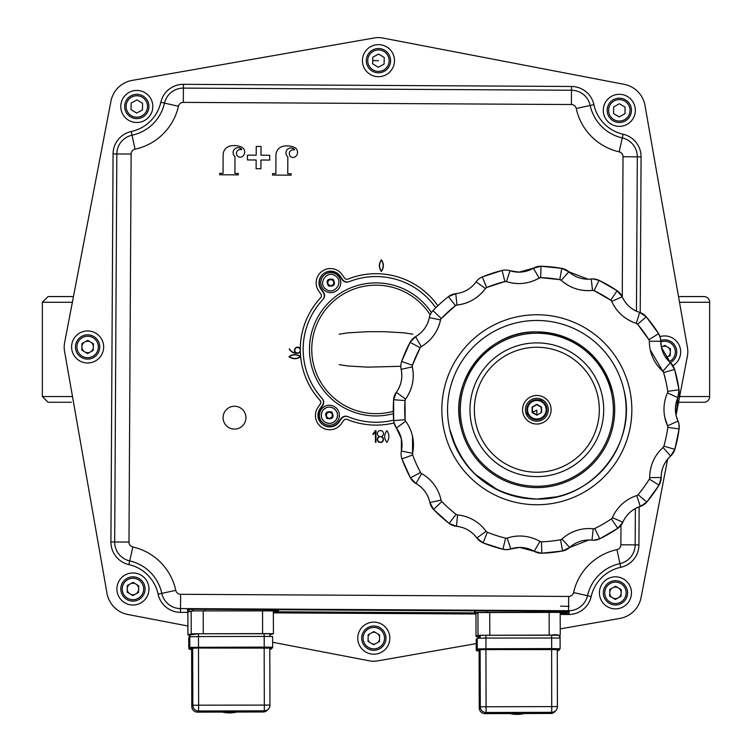 <?xml version="1.0" encoding="UTF-8"?>
<svg xmlns="http://www.w3.org/2000/svg" width="752" height="752" viewBox="0 0 752 752"><rect width="100%" height="100%" fill="white"/><g stroke="black" fill="none" stroke-linecap="round" stroke-linejoin="round"><path stroke-width="1.13" d="M72.502 396.558L42.347 396.558L42.347 302.276L48.062 296.561L73.461 296.561M71.384 402.273L48.062 402.273L42.347 396.558L48.062 402.273M71.384 296.561L48.062 296.561L42.347 302.276L72.361 302.276M679.639 396.558L709.653 396.558A5.715 5.715 0 0 1 703.938 402.273L678.539 402.273M703.938 402.273A5.715 5.715 0 0 0 709.653 396.558L709.653 302.276A5.715 5.715 0 0 0 703.938 296.561L678.501 296.561L703.938 296.561A5.715 5.715 0 0 1 709.653 302.276L679.498 302.276M134.373 594.71A5.903 5.903 -90.6 0 1 131.233 594.635M128.695 593.102A5.903 5.903 -90.6 0 1 127.191 590.348M127.257 587.359A5.903 5.903 -90.6 0 1 128.893 584.68M131.497 583.261A5.903 5.903 -90.6 0 1 134.636 583.326M137.174 584.868A5.903 5.903 -90.6 0 1 138.678 587.622M138.612 590.602A5.903 5.903 -90.6 0 1 136.977 593.29M189.513 635.938L188.733 637.893L189.777 636.747L198.481 636.577L198.509 647.284L189.805 647.463L188.771 648.609L190.059 648.685M188.733 637.818L188.771 648.609L188.733 637.818M272.619 636.521L272.647 647.237L272.619 636.53L264.187 636.399L264.131 633.598L198.425 633.767L198.481 636.577L264.187 636.399L264.215 647.115L198.509 647.284L198.5 648.008L264.206 647.839L271.942 647.961L270.899 649.108L269.799 649.173L271.425 648.873A0.714 0.714 -137.9 0 1 270.899 649.108M269.752 633.673L269.761 636.418L269.752 633.673L268.144 633.616L194.364 633.804L198.425 633.767L190.51 634.82A2.858 2.858 -137.9 0 1 192.625 633.88M191.628 649.408L189.485 649.324L190.519 648.168L198.5 648.008L198.462 647.284M269.799 648.121L198.472 648.045L192.521 648.168L191.628 649.333M89.065 352.688A5.903 5.903 -90.6 0 1 85.916 352.622M83.387 351.081A5.903 5.903 -90.6 0 1 81.874 348.326M81.949 345.347A5.903 5.903 -90.6 0 1 83.585 342.658M86.179 341.239A5.903 5.903 -90.6 0 1 89.328 341.314M91.857 342.846A5.903 5.903 -90.6 0 1 93.37 345.6M93.304 348.59A5.903 5.903 -90.6 0 1 91.669 351.269M687.394 356.119A23.312 23.312 90.5 0 0 687.469 347.697L645.019 105.562L687.469 347.697A23.312 23.312 90.2 0 1 687.394 356.119L676.048 415.273L687.394 356.119M641.08 597.539L667.626 459.19L641.08 597.539A26.226 26.226 90.2 0 1 619.855 618.435A26.226 26.226 90.5 0 0 641.08 597.539M377.72 660.876L476.223 643.609L377.72 660.876A23.312 23.312 90.2 0 1 369.298 660.811A23.312 23.312 90.5 0 0 377.72 660.876M560.231 628.888L619.855 618.435L560.231 628.888M106.991 593.309A26.226 26.226 90.5 0 0 127.878 614.497L187.906 626.012L127.878 614.497A26.226 26.226 90.2 0 1 106.981 593.262L64.531 351.128A23.312 23.312 90.2 0 1 64.606 342.715L110.92 101.285A26.226 26.226 90.2 0 1 132.145 80.398L374.28 37.948A23.312 23.312 90.2 0 1 382.702 38.014L624.122 84.327A26.226 26.226 90.2 0 1 645.019 105.562M272.638 642.264L369.298 660.811L272.638 642.264M569.085 611.837A31.142 31.142 -89.5 0 1 564.32 612.166L561.077 612.137M75.482 346.681A12.145 12.145 89.4 0 0 87.345 359.108A12.145 12.145 89.4 0 0 92.393 335.796A12.145 12.145 89.4 0 0 75.482 346.681A12.145 12.145 89.4 0 0 96.209 355.546A12.145 12.145 89.4 0 0 87.899 334.828A12.145 12.145 89.4 0 0 75.482 346.681M87.476 353.562L81.836 350.131L81.987 343.532L87.777 340.365L93.408 343.796L93.257 350.394L87.476 353.562M81.902 347.386A5.743 5.743 89.4 0 0 84.205 351.579M85.108 352.124A5.743 5.743 89.4 0 0 89.902 352.237M90.832 351.729A5.743 5.743 89.4 0 0 93.323 347.65M93.351 346.55A5.743 5.743 89.4 0 0 91.039 342.357M90.146 341.803A5.743 5.743 89.4 0 0 85.343 341.699M84.421 342.198A5.743 5.743 89.4 0 0 81.921 346.287M536.815 399.754A10.002 10.002 167.6 0 0 527.077 411.899A10.002 10.002 167.6 0 0 536.872 419.748A10.002 10.002 167.6 0 0 546.61 407.603A10.002 10.002 167.6 0 0 536.815 399.754M532.134 412.481L536.853 414.86L532.416 412.322L536.843 410.15L536.853 415.198L541.562 412.453L541.543 407.011L536.825 404.303L532.115 407.039L532.134 412.481L536.853 415.198M532.416 412.322L532.407 407.208L532.416 412.322M532.407 407.208L536.825 404.632L532.407 407.208M536.825 404.632L541.261 407.18L536.825 404.632M541.261 407.18L541.28 412.293L541.261 407.18M231.052 711.307L220.891 711.514L231.052 711.307M192.662 648.139L192.832 705.301L191.788 706.448A5.715 5.715 42.1 0 0 197.522 712.144L198.556 710.997L264.262 710.819A5.715 5.715 42.1 0 0 268.492 708.939A5.715 5.715 42.1 0 0 268.492 708.929A5.715 5.715 42.1 0 0 269.959 705.094L198.631 705.179L198.472 648.045M222.423 712.078A30.926 30.917 42.1 0 0 236.795 712.041M197.522 712.144L263.228 711.975L197.522 712.144A5.715 5.715 0 0 1 191.788 706.448L191.628 649.155L191.788 706.448M475.96 613.726L474.644 613.641L475.377 612.532L478.817 612.382L561.086 612.307L561.077 611.31M475.095 610.831L475.377 612.532M474.644 613.641L474.644 610.831L474.644 613.641M561.086 612.307L560.193 613.435M549.787 611.244L549.787 612.137M336.022 419.954C332.769 423.705 328.981 424.354 324.667 421.891C320.916 418.638 320.267 414.85 322.73 410.536C325.983 406.785 329.761 406.136 334.085 408.599C337.836 411.852 338.485 415.64 336.022 419.954A8.14 8.14 -87.8 0 1 324.667 421.891A8.14 8.14 -87.8 0 1 322.73 410.536A8.14 8.14 -87.8 0 1 334.076 408.599A8.14 8.14 -87.8 0 1 336.022 419.954M327.994 417.764L329.066 418.526L330.269 417.98A2.876 2.876 92.2 0 0 330.871 417.698L332.064 417.153L332.187 415.837A2.876 2.876 92.2 0 0 332.252 415.179L332.375 413.863L331.294 413.102A2.876 2.876 92.2 0 0 330.758 412.726L329.677 411.955L328.483 412.51A2.876 2.876 92.2 0 0 327.881 412.782L326.678 413.337L326.556 414.653A2.876 2.876 92.2 0 0 326.5 415.311L326.377 416.627L327.449 417.388A2.876 2.876 92.2 0 0 327.994 417.764M132.653 601.121A12.145 12.145 89.4 0 0 145.08 589.267A12.145 12.145 89.4 0 0 133.217 576.84A12.145 12.145 89.4 0 0 120.799 588.703A12.145 12.145 89.4 0 0 132.653 601.121M138.575 592.416L132.784 595.584L127.144 592.153L127.295 585.554L133.085 582.386L138.725 585.817L138.575 592.416M127.21 589.399A5.743 5.743 89.4 0 0 129.513 593.591M130.416 594.146A5.743 5.743 89.4 0 0 135.219 594.249M136.14 593.751A5.743 5.743 89.4 0 0 138.641 589.662M138.659 588.562A5.743 5.743 89.4 0 0 136.356 584.37M135.454 583.825A5.743 5.743 89.4 0 0 130.651 583.712M129.729 584.219A5.743 5.743 89.4 0 0 127.238 588.299M124.663 106.201A12.145 12.145 89.4 0 0 145.39 115.056A12.145 12.145 89.4 0 0 141.573 95.307A12.145 12.145 89.4 0 0 124.663 106.201A12.145 12.145 89.4 0 0 145.39 115.056M136.949 99.875L142.589 103.306L142.438 109.905L136.648 113.073L131.008 109.642L131.158 103.043L136.949 99.875L131.158 103.043L131.083 106.342M588.111 279.208A28.567 28.567 167.6 0 0 591.241 279.03L591.241 279.03A28.567 28.567 -12.4 0 1 585.197 279.067L585.197 279.067A28.567 28.567 167.6 0 0 591.241 279.03A14.288 14.288 -12.4 0 1 599.034 280.346A14.288 14.288 167.6 0 0 595.227 279.142L595.227 279.142A14.288 14.288 167.6 0 0 591.241 279.03L592.52 290.385A2.858 2.858 -12.4 0 1 594.08 290.648A132.145 132.145 -12.4 0 1 602.578 295.122L602.578 295.122A132.145 132.145 -12.4 0 1 610.727 300.198A2.858 2.858 -12.4 0 1 611.743 301.411A39.997 39.997 167.6 0 0 628.503 319.967L628.503 319.967A39.997 39.997 167.6 0 0 636.258 323.351A2.858 2.858 -12.4 0 1 636.982 323.698L636.982 323.698A2.858 2.858 -12.4 0 1 637.574 324.225A132.145 132.145 -12.4 0 1 643.515 331.773L643.515 331.773A132.145 132.145 -12.4 0 1 648.901 339.725A2.858 2.858 -12.4 0 1 649.333 341.239A39.997 39.997 167.6 0 0 657.098 365.011L657.098 365.011A39.997 39.997 167.6 0 0 662.803 371.262A2.858 2.858 -12.4 0 1 663.649 372.597A132.145 132.145 -12.4 0 1 665.905 381.414A132.145 132.145 -12.4 0 1 666.018 381.903L666.018 381.903A132.145 132.145 -12.4 0 1 667.691 391.35L667.691 391.35A2.858 2.858 -12.4 0 1 667.475 392.92A39.997 39.997 167.6 0 0 664.9 417.792L664.9 417.792A39.997 39.997 167.6 0 0 664.909 417.839A39.997 39.997 167.6 0 0 667.569 425.82A2.858 2.858 -12.4 0 1 667.804 427.39L667.804 427.39A132.145 132.145 -12.4 0 1 666.178 436.846L666.178 436.846A132.145 132.145 -12.4 0 1 663.866 446.171L663.866 446.171A2.858 2.858 -12.4 0 1 663.537 446.895L663.537 446.895A2.858 2.858 -12.4 0 1 663.029 447.506A39.997 39.997 167.6 0 0 650.555 469.182L650.555 469.182A39.997 39.997 167.6 0 0 649.728 477.605L649.728 477.605A2.858 2.858 -12.4 0 1 649.625 478.394L649.625 478.394A2.858 2.858 -12.4 0 1 649.305 479.127L649.305 479.127A132.145 132.145 -12.4 0 1 643.975 487.108L643.975 487.108A132.145 132.145 -12.4 0 1 638.072 494.684L638.072 494.684A2.858 2.858 -12.4 0 1 636.756 495.568A39.997 39.997 167.6 0 0 616.555 510.298L616.555 510.298A39.997 39.997 167.6 0 0 612.372 517.658L612.372 517.658A2.858 2.858 -12.4 0 1 611.367 518.871L611.367 518.871A132.145 132.145 -12.4 0 1 603.245 523.994L603.245 523.994A132.145 132.145 -12.4 0 1 594.776 528.515L594.776 528.515A2.858 2.858 -12.4 0 1 594.014 528.759L594.014 528.759A2.858 2.858 -12.4 0 1 593.215 528.788A39.997 39.997 167.6 0 0 568.766 534.023L568.766 534.023A39.997 39.997 167.6 0 0 561.951 539.043A2.858 2.858 -12.4 0 1 560.541 539.748L560.541 539.748A132.145 132.145 -12.4 0 1 551.037 541.13L551.037 541.13A132.145 132.145 -12.4 0 1 541.459 541.807A2.858 2.858 -12.4 0 1 539.927 541.431A39.997 39.997 167.6 0 0 515.458 536.27L515.458 536.27A39.997 39.997 167.6 0 0 507.196 538.084A2.858 2.858 -12.4 0 1 505.617 538.15L505.617 538.15A132.145 132.145 -12.4 0 1 496.376 535.546L496.376 535.546A132.145 132.145 -12.4 0 1 487.343 532.275L487.343 532.275A2.858 2.858 -12.4 0 1 486.102 531.297A39.997 39.997 167.6 0 0 465.845 516.633L465.845 516.633A39.997 39.997 167.6 0 0 457.554 514.932L457.554 514.932A2.858 2.858 -12.4 0 1 456.088 514.349L456.088 514.349A132.145 132.145 -12.4 0 1 448.709 508.211L448.709 508.211A132.145 132.145 -12.4 0 1 441.791 501.546L441.791 501.546A2.858 2.858 -12.4 0 1 441.057 500.174A39.997 39.997 167.6 0 0 428.508 478.516L428.508 478.516A39.997 39.997 167.6 0 0 421.637 473.591L421.637 473.591A2.858 2.858 -12.4 0 1 420.528 472.463L420.528 472.463A132.145 132.145 -12.4 0 1 416.279 463.843L416.279 463.843A132.145 132.145 -12.4 0 1 412.669 454.951L412.669 454.951A2.858 2.858 -12.4 0 1 412.51 454.17L412.51 454.17A2.858 2.858 -12.4 0 1 412.566 453.371A39.997 39.997 167.6 0 0 409.906 428.508L409.906 428.508A39.997 39.997 167.6 0 0 405.629 421.214L405.629 421.214A2.858 2.858 -12.4 0 1 405.074 419.729A132.145 132.145 -12.4 0 1 404.698 410.131L404.698 410.131A132.145 132.145 -12.4 0 1 405.018 400.534A2.858 2.858 -12.4 0 1 405.563 399.058A39.997 39.997 167.6 0 0 413.252 375.257L413.252 375.257A39.997 39.997 167.6 0 0 412.322 366.901A39.997 39.997 167.6 0 0 412.312 366.854L412.312 366.854A2.858 2.858 -12.4 0 1 412.312 366.844A2.858 2.858 -12.4 0 1 412.406 365.275A132.145 132.145 -12.4 0 1 415.969 356.354L415.969 356.354A132.145 132.145 -12.4 0 1 420.161 347.715A2.858 2.858 -12.4 0 1 420.631 347.076L420.631 347.076A2.858 2.858 -12.4 0 1 421.261 346.587A39.997 39.997 167.6 0 0 437.965 327.975L437.965 327.975A39.997 39.997 167.6 0 0 440.531 319.91A2.858 2.858 -12.4 0 1 440.794 319.158L440.794 319.158A2.858 2.858 -12.4 0 1 441.255 318.51A132.145 132.145 -12.4 0 1 448.136 311.807L448.136 311.807A132.145 132.145 -12.4 0 1 455.486 305.622A2.858 2.858 -12.4 0 1 456.953 305.039A39.997 39.997 167.6 0 0 485.397 288.505A2.858 2.858 -12.4 0 1 486.638 287.518A132.145 132.145 -12.4 0 1 495.643 284.2L495.643 284.2A132.145 132.145 -12.4 0 1 504.865 281.539A2.858 2.858 -12.4 0 1 505.664 281.455L505.664 281.455A2.858 2.858 -12.4 0 1 506.444 281.596A39.997 39.997 167.6 0 0 539.156 278.061A2.858 2.858 -12.4 0 1 540.688 277.667A132.145 132.145 -12.4 0 1 550.276 278.296L550.276 278.296A132.145 132.145 -12.4 0 1 559.779 279.612A2.858 2.858 -12.4 0 1 561.199 280.308A39.997 39.997 167.6 0 0 592.52 290.385L594.08 290.648L599.034 280.346A143.566 143.566 -12.4 0 1 617.119 290.723A143.566 143.566 167.6 0 0 608.265 285.205L608.265 285.205A143.566 143.566 167.6 0 0 599.034 280.346A14.288 14.288 -12.4 0 0 595.227 279.142A14.288 14.288 167.6 0 0 591.241 279.03L588.111 279.208L568.869 271.829A14.288 14.288 167.6 0 0 565.56 269.592A14.288 14.288 -12.4 0 1 568.869 271.829L568.869 271.829A28.567 28.567 167.6 0 0 585.197 279.067A28.567 28.567 -12.4 0 1 568.869 271.829L561.763 268.361A143.566 143.566 167.6 0 0 551.432 266.922A143.566 143.566 -12.4 0 1 561.763 268.361L561.763 268.361A14.288 14.288 -12.4 0 1 565.56 269.592L565.56 269.592A14.288 14.288 167.6 0 0 561.763 268.361L541.026 266.246A14.288 14.288 167.6 0 0 537.06 266.687A14.288 14.288 -12.4 0 1 541.026 266.246L541.026 266.246A143.566 143.566 -12.4 0 1 551.432 266.922L551.432 266.922A143.566 143.566 167.6 0 0 541.026 266.246L540.688 277.667L539.156 278.061L533.365 268.21A28.567 28.567 -12.4 0 1 527.866 270.701L527.866 270.701A28.567 28.567 167.6 0 0 533.365 268.21A14.288 14.288 -12.4 0 1 537.06 266.687L537.06 266.687A14.288 14.288 167.6 0 0 533.365 268.21A14.288 14.288 -12.4 0 1 537.06 266.687M643.308 314.186A14.288 14.288 167.6 0 0 639.708 312.456L639.708 312.456A28.567 28.567 -12.4 0 1 634.171 310.04L634.171 310.04A28.567 28.567 167.6 0 0 639.708 312.456A14.288 14.288 -12.4 0 1 646.288 316.836A14.288 14.288 167.6 0 0 643.308 314.186L643.308 314.186A14.288 14.288 167.6 0 0 639.708 312.456C631.624 309.739 625.786 304.513 622.195 296.786A14.288 14.288 167.6 0 0 620.08 293.393A14.288 14.288 -12.4 0 1 622.195 296.786L622.195 296.786A28.567 28.567 167.6 0 0 634.171 310.04A28.567 28.567 -12.4 0 1 622.195 296.786A28.567 28.567 167.6 0 0 634.171 310.04M665.99 381.772A132.145 132.145 -12.4 0 1 667.691 391.35A2.858 2.858 -12.4 0 1 667.475 392.92L677.9 397.592L676.076 415.395A28.567 28.567 167.6 0 0 677.975 421.092L667.569 425.82L667.757 426.393A2.858 2.858 -12.4 0 1 667.804 427.39A132.145 132.145 -12.4 0 1 663.866 446.171A2.858 2.858 -12.4 0 1 663.029 447.506L663.029 447.506A39.997 39.997 167.6 0 0 649.728 477.605A2.858 2.858 -12.4 0 1 649.305 479.127A132.145 132.145 -12.4 0 1 638.072 494.684A2.858 2.858 -12.4 0 1 636.756 495.568L636.756 495.568A39.997 39.997 167.6 0 0 612.372 517.658A2.858 2.858 -12.4 0 1 611.367 518.871A132.145 132.145 -12.4 0 1 594.776 528.515A2.858 2.858 -12.4 0 1 593.215 528.788L593.215 528.788A39.997 39.997 167.6 0 0 561.951 539.043L561.951 539.043A2.858 2.858 -12.4 0 1 560.541 539.748A132.145 132.145 -12.4 0 1 541.459 541.807L541.459 541.807A2.858 2.858 -12.4 0 1 539.927 541.431L539.927 541.431A39.997 39.997 167.6 0 0 507.196 538.084L507.196 538.084A2.858 2.858 -12.4 0 1 505.617 538.15A132.145 132.145 -12.4 0 1 487.343 532.275A2.858 2.858 -12.4 0 1 486.102 531.297L486.102 531.297A39.997 39.997 167.6 0 0 457.554 514.932A2.858 2.858 -12.4 0 1 456.088 514.349A132.145 132.145 -12.4 0 1 441.791 501.546A2.858 2.858 -12.4 0 1 441.057 500.174A2.858 2.858 -12.4 0 1 441.048 500.155L440.973 499.807A39.997 39.997 167.6 0 0 421.637 473.591A2.858 2.858 -12.4 0 1 420.528 472.463A132.145 132.145 -12.4 0 1 412.669 454.951L401.935 458.861L401.399 457.037A14.288 14.288 -12.4 0 1 401.389 450.974A14.288 14.288 167.6 0 0 401.107 454.96L401.107 454.96A14.288 14.288 167.6 0 0 401.935 458.861A143.566 143.566 167.6 0 0 405.854 468.524L405.854 468.524A143.566 143.566 167.6 0 0 410.47 477.877A14.288 14.288 167.6 0 0 412.839 481.092L412.839 481.092A14.288 14.288 167.6 0 0 415.997 483.527A28.567 28.567 -12.4 0 1 429.871 502.505L429.89 502.627A14.288 14.288 -12.4 0 1 429.871 502.505A14.288 14.288 167.6 0 0 429.89 502.627A14.288 14.288 167.6 0 0 431.225 506.256L431.225 506.256A14.288 14.288 167.6 0 0 433.575 509.489A143.566 143.566 167.6 0 0 441.086 516.718L441.086 516.718A143.566 143.566 167.6 0 0 449.104 523.392A14.288 14.288 167.6 0 0 456.455 526.306A28.567 28.567 -12.4 0 1 476.843 537.99A14.288 14.288 167.6 0 0 483.066 542.869A143.566 143.566 167.6 0 0 492.87 546.422L492.87 546.422A143.566 143.566 167.6 0 0 502.909 549.251A14.288 14.288 167.6 0 0 506.886 549.646L506.886 549.646A14.288 14.288 167.6 0 0 510.805 548.922A28.567 28.567 -12.4 0 1 534.193 551.31A14.288 14.288 167.6 0 0 541.854 553.228A143.566 143.566 167.6 0 0 552.259 552.485L552.259 552.485A143.566 143.566 167.6 0 0 562.59 550.99A14.288 14.288 167.6 0 0 569.668 547.475A28.567 28.567 -12.4 0 1 591.993 540.152A14.288 14.288 167.6 0 0 595.988 540.021L595.988 540.021A14.288 14.288 167.6 0 0 599.786 538.789A143.566 143.566 167.6 0 0 608.988 533.873L608.988 533.873A143.566 143.566 167.6 0 0 617.806 528.308A14.288 14.288 167.6 0 0 620.757 525.62L620.757 525.62A14.288 14.288 167.6 0 0 622.844 522.217A28.567 28.567 -12.4 0 1 640.272 506.444A14.288 14.288 167.6 0 0 646.823 502.026A143.566 143.566 167.6 0 0 653.234 493.801L653.234 493.801A143.566 143.566 167.6 0 0 659.034 485.125A14.288 14.288 167.6 0 0 660.632 481.468L660.632 481.468A14.288 14.288 167.6 0 0 661.158 477.511A28.567 28.567 -12.4 0 1 661.751 471.495L661.751 471.495A28.567 28.567 -12.4 0 1 670.652 456.013A14.288 14.288 167.6 0 0 673.228 452.958L673.228 452.958A14.288 14.288 167.6 0 0 674.854 449.32A143.566 143.566 167.6 0 0 679.122 428.913A14.288 14.288 167.6 0 0 679.103 424.918L679.103 424.918A14.288 14.288 167.6 0 0 677.975 421.092L677.975 421.092A28.567 28.567 -12.4 0 1 676.076 415.395A28.567 28.567 -12.4 0 1 676.067 415.358A28.567 28.567 -12.4 0 1 677.9 397.592A14.288 14.288 167.6 0 0 679.009 393.757L679.009 393.757A14.288 14.288 167.6 0 0 679.009 389.762A143.566 143.566 167.6 0 0 677.185 379.497L677.185 379.497A143.566 143.566 167.6 0 0 677.073 378.961A143.566 143.566 -12.4 0 1 677.129 379.215M506.068 270.034A14.288 14.288 -12.4 0 1 509.997 270.729A14.288 14.288 167.6 0 0 506.068 270.034L506.068 270.034A14.288 14.288 167.6 0 0 502.101 270.447A143.566 143.566 167.6 0 0 492.081 273.333A143.566 143.566 -12.4 0 1 502.101 270.447L502.101 270.447A14.288 14.288 -12.4 0 1 506.068 270.034M518.974 272.149L533.365 268.21A28.567 28.567 167.6 0 1 518.974 272.149L509.997 270.729A28.567 28.567 167.6 0 0 527.866 270.701A28.567 28.567 -12.4 0 1 509.997 270.729L506.444 281.596C517.855 285.093 528.759 283.918 539.156 278.061A39.997 39.997 167.6 0 1 531.457 281.549M492.081 273.333L492.081 273.333A143.566 143.566 167.6 0 0 482.295 276.943A14.288 14.288 167.6 0 0 478.845 278.964A14.288 14.288 -12.4 0 1 482.295 276.943L482.295 276.943A143.566 143.566 -12.4 0 1 492.081 273.333A143.566 143.566 -12.4 0 0 482.295 276.943L486.638 287.518L485.397 288.505C478.281 298.083 468.797 303.592 456.953 305.039L455.486 305.622L441.255 318.51L440.531 319.91C437.927 331.557 431.507 340.449 421.261 346.587L420.161 347.715L412.406 365.275L412.312 366.844A2.858 2.858 -12.4 0 1 412.312 366.844A39.997 39.997 167.6 0 1 412.322 366.901C414.662 378.585 412.416 389.301 405.563 399.058L405.018 400.534L405.14 420.124A2.858 2.858 -12.4 0 0 405.629 421.214A39.997 39.997 167.6 0 1 412.519 436.395L412.566 454.584A2.858 2.858 -12.4 0 0 412.669 454.951M478.845 278.964L478.845 278.964A14.288 14.288 167.6 0 0 476.101 281.859L476.101 281.859A28.567 28.567 -12.4 0 1 472.087 286.371L472.087 286.371A28.567 28.567 167.6 0 0 476.101 281.859A14.288 14.288 -12.4 0 1 478.845 278.964M451.905 294.624A14.288 14.288 -12.4 0 1 455.778 293.665A14.288 14.288 167.6 0 0 451.905 294.624L451.905 294.624A14.288 14.288 167.6 0 0 448.446 296.617A143.566 143.566 167.6 0 0 440.465 303.338A143.566 143.566 -12.4 0 1 448.446 296.617L448.446 296.617A14.288 14.288 -12.4 0 1 451.905 294.624A14.288 14.288 -12.4 0 0 448.446 296.617L455.486 305.622M448.446 296.617L455.778 293.665A28.567 28.567 167.6 0 0 472.087 286.371A28.567 28.567 -12.4 0 1 455.778 293.665L456.953 305.039M440.465 303.338L440.465 303.338A143.566 143.566 167.6 0 0 432.992 310.614A14.288 14.288 167.6 0 0 430.67 313.857A14.288 14.288 -12.4 0 1 432.992 310.614L432.992 310.614A143.566 143.566 -12.4 0 1 440.465 303.338M430.67 313.857L430.67 313.857A14.288 14.288 167.6 0 0 429.326 317.617L429.326 317.617A28.567 28.567 -12.4 0 1 427.503 323.379L427.503 323.379A28.567 28.567 167.6 0 0 429.326 317.617A14.288 14.288 -12.4 0 1 430.67 313.857M405.516 351.739A143.566 143.566 -12.4 0 1 410.075 342.357A143.566 143.566 167.6 0 0 405.516 351.739L405.516 351.739A143.566 143.566 167.6 0 0 401.653 361.43A14.288 14.288 167.6 0 0 400.844 365.331A14.288 14.288 -12.4 0 1 401.653 361.421L401.653 361.43A143.566 143.566 -12.4 0 1 405.516 351.739M412.406 365.275L401.653 361.43L410.075 342.357A14.288 14.288 -12.4 0 1 415.574 336.67A14.288 14.288 167.6 0 0 412.425 339.124L412.425 339.124A14.288 14.288 167.6 0 0 410.075 342.357L420.161 347.715M410.075 342.357L415.574 336.67A28.567 28.567 167.6 0 0 427.503 323.379A28.567 28.567 -12.4 0 1 415.574 336.67A28.567 28.567 167.6 0 0 427.503 323.379M401.145 369.298A14.288 14.288 -12.4 0 1 400.844 365.331L400.844 365.331A14.288 14.288 167.6 0 0 401.154 369.317A28.567 28.567 -12.4 0 1 401.822 375.323L401.822 375.323A28.567 28.567 167.6 0 0 401.164 369.345L412.312 366.854M405.074 419.729L393.681 420.594A143.566 143.566 -12.4 0 1 393.625 399.744A143.566 143.566 167.6 0 0 393.268 410.169L393.268 410.169A143.566 143.566 167.6 0 0 393.681 420.594L393.973 422.577A14.288 14.288 -12.4 0 1 393.681 420.594A14.288 14.288 167.6 0 0 393.973 422.577L393.973 422.577A14.288 14.288 167.6 0 0 394.537 424.485L394.537 424.485A14.288 14.288 167.6 0 0 396.436 428.001A28.567 28.567 -12.4 0 1 399.491 433.218L399.491 433.218A28.567 28.567 -12.4 0 1 401.389 450.974L401.389 450.974A28.567 28.567 167.6 0 0 401.361 438.848L401.389 450.974L412.566 453.371M393.681 420.594L393.625 399.744A14.288 14.288 -12.4 0 1 396.332 392.318A14.288 14.288 167.6 0 0 394.452 395.834L394.452 395.834A14.288 14.288 167.6 0 0 393.625 399.744L405.018 400.534M393.625 399.744L396.332 392.318A28.567 28.567 167.6 0 0 401.822 375.323A28.567 28.567 -12.4 0 1 396.332 392.318A28.567 28.567 167.6 0 0 401.822 375.323M672.974 365.745A14.288 14.288 -12.4 0 1 674.619 369.382A14.288 14.288 167.6 0 0 672.974 365.745L672.974 365.745A14.288 14.288 167.6 0 0 670.38 362.708L670.38 362.708A28.567 28.567 -12.4 0 1 666.31 358.243L666.31 358.243A28.567 28.567 167.6 0 0 670.38 362.708A14.288 14.288 -12.4 0 1 672.974 365.745A14.288 14.288 167.6 0 0 670.38 362.708A12.145 12.145 89.4 0 0 676.762 352.246A12.145 12.145 89.4 0 0 660.745 340.468M674.619 369.382L670.38 362.708L662.803 371.262L663.649 372.597L674.619 369.382A143.566 143.566 -12.4 0 1 677.073 378.961A143.566 143.566 167.6 0 0 674.619 369.382L679.009 389.762L667.691 391.35M660.209 337.31A14.288 14.288 -12.4 0 1 660.425 338.174A14.288 14.288 -12.4 0 1 660.435 338.174A14.288 14.288 167.6 0 0 660.209 337.31L660.209 337.31A14.288 14.288 167.6 0 0 658.592 333.662A143.566 143.566 167.6 0 0 652.745 325.024A143.566 143.566 -12.4 0 1 658.592 333.662L658.592 333.662A14.288 14.288 -12.4 0 1 660.209 337.31A14.288 14.288 167.6 0 0 658.592 333.662L660.425 338.174A14.288 14.288 167.6 0 1 660.764 341.267L660.435 338.174M652.745 325.024L652.745 325.024A143.566 143.566 167.6 0 0 646.288 316.836L646.288 316.836A143.566 143.566 -12.4 0 1 652.745 325.024M648.901 339.725L637.574 324.225L646.288 316.836L658.592 333.662L648.901 339.725L649.267 340.618A2.858 2.858 -12.4 0 1 649.333 341.239L649.333 341.239A39.997 39.997 167.6 0 0 650.264 349.906L662.803 371.262M667.475 392.92A39.997 39.997 167.6 0 0 664.9 417.792A39.997 39.997 167.6 0 0 664.909 417.839L667.569 425.82M620.08 293.393L620.08 293.393A14.288 14.288 167.6 0 0 617.119 290.723L617.119 290.723A14.288 14.288 -12.4 0 1 620.08 293.393M473.685 346.644A89.281 89.281 -12.4 0 1 624.047 390.598L624.047 390.598A89.281 89.281 167.6 0 0 536.58 320.465A89.281 89.281 167.6 0 0 449.63 428.894L449.63 428.894A89.281 89.281 -12.4 0 1 473.685 346.644M455.844 447.308A89.281 89.281 -12.4 0 1 452.243 438.303M449.63 428.894A89.281 89.281 167.6 0 0 537.097 499.037A89.281 89.281 167.6 0 0 624.047 390.598C637.649 443.783 591.946 500.757 537.097 499.037C491.535 496.132 462.377 472.754 449.63 428.894L456.483 448.671M537.069 487.606A77.86 77.86 -12.4 0 1 460.797 426.45A77.86 77.86 -12.4 0 1 536.618 331.895A77.86 77.86 -12.4 0 1 612.889 393.052A77.86 77.86 -12.4 0 1 537.069 487.606L537.069 487.606A77.86 77.86 -12.4 0 1 460.797 426.45C448.944 380.07 488.781 330.401 536.618 331.895C576.352 334.424 601.779 354.812 612.889 393.052A77.86 77.86 -12.4 0 1 537.069 487.606M587.566 350.686A77.86 77.86 -12.4 0 1 590.414 353.261M611.291 386.97A77.86 77.86 -12.4 0 1 612.889 393.052M536.796 395.467A14.288 14.288 -12.4 0 1 551.122 409.708A14.288 14.288 -12.4 0 1 536.881 424.034A14.288 14.288 -12.4 0 1 522.555 409.793A14.288 14.288 -12.4 0 1 536.796 395.467M525.676 412.199A11.43 11.43 167.6 0 0 536.872 421.176A11.43 11.43 -12.4 0 1 525.413 409.784A11.43 11.43 -12.4 0 1 536.806 398.325A11.43 11.43 -12.4 0 1 548.274 409.718A11.43 11.43 -12.4 0 1 536.872 421.176L536.872 421.176A11.43 11.43 167.6 0 0 548.001 407.302M666.31 358.243A28.567 28.567 -12.4 0 1 660.764 341.267L661.431 347.452A28.567 28.567 167.6 0 0 666.31 358.243M678.924 423.94L677.975 421.092A14.288 14.288 -12.4 0 1 678.924 423.94L679.122 428.913L667.804 427.39M441.048 500.155L441.057 500.174A2.858 2.858 -12.4 0 1 441.057 500.165L429.871 502.505A28.567 28.567 167.6 0 0 429.815 502.261C427.86 494.055 423.254 487.813 415.997 483.527L421.637 473.591M479.052 636.737L476.204 639.388L477.247 638.241L485.952 638.063L485.895 635.261L480.096 635.374L480.105 638.119M477.247 638.241L477.276 648.948L476.242 650.095L476.204 639.313L476.242 650.104L477.529 650.179M559.084 649.813L560.118 648.732L551.686 648.6L551.677 649.333L559.413 649.446L558.369 650.593L557.27 650.668L558.896 650.358A0.714 0.714 -137.9 0 1 558.369 650.593M557.27 649.606L485.942 649.54L479.992 649.653L479.099 650.828M555.615 635.102L551.601 635.083L551.686 648.6L485.98 648.779L485.952 638.063L560.09 638.016A2.858 2.858 42.1 0 0 557.223 635.167L485.895 635.261L485.905 638.063M485.971 649.502L485.98 648.779L477.276 648.948A0.714 0.714 42.1 0 0 477.99 649.662L551.677 649.333M476.956 650.809A0.714 0.714 -137.9 0 1 476.242 650.095L476.749 650.79L479.099 650.903L476.956 650.809L477.99 649.662M558.999 649.897L559.084 649.878A0.714 0.714 -137.9 0 1 558.896 650.358M475.96 613.613L476.025 636.474L478.009 635.421L481.618 635.271L560.249 635.224L560.184 612.372L477.943 612.57L475.96 613.613L476.035 636.465L478.61 636.653M661.431 347.452L670.38 362.708A12.145 12.145 89.4 0 0 673.209 360.556M661.422 347.208A5.743 5.743 89.4 0 0 661.384 347.236L664.777 345.375L670.408 348.796L670.258 355.405L665.962 357.755M665.84 357.576A5.743 5.743 89.4 0 0 666.902 357.238M667.823 356.73A5.743 5.743 89.4 0 0 670.323 352.65M670.352 351.551A5.743 5.743 89.4 0 0 668.039 347.358M667.146 346.813A5.743 5.743 89.4 0 0 662.343 346.7M606.864 601.44A12.145 12.145 89.4 0 0 627.582 593.121A12.145 12.145 89.4 0 0 610.925 581.578A12.145 12.145 89.4 0 0 606.864 601.44M621.077 596.28L615.296 599.447L609.656 596.016L609.806 589.418L615.597 586.25L621.237 589.671L621.077 596.28M609.722 593.262A5.743 5.743 89.4 0 0 612.025 597.455M612.927 598A5.743 5.743 89.4 0 0 617.721 598.113M618.652 597.605A5.743 5.743 89.4 0 0 621.143 593.525M621.171 592.426A5.743 5.743 89.4 0 0 618.868 588.233M617.965 587.688A5.743 5.743 89.4 0 0 613.162 587.575M612.241 588.083A5.743 5.743 89.4 0 0 609.74 592.162M267.599 610.727L278.503 610.915L278.503 609.75L278.531 610.897L273.343 612.1M189.128 611.705L189.1 609.327L192.944 609.468M192.944 609.289L192.954 610.953M621.124 594.465A5.903 5.903 -90.6 0 1 619.488 597.154A5.903 5.903 89.4 0 0 621.124 594.465M616.884 598.573A5.903 5.903 -90.6 0 1 613.745 598.498A5.903 5.903 89.4 0 0 616.884 598.573M611.207 596.956A5.903 5.903 -90.6 0 1 609.693 594.202A5.903 5.903 89.4 0 0 611.207 596.956M609.769 591.222A5.903 5.903 -90.6 0 1 611.404 588.543A5.903 5.903 89.4 0 0 609.769 591.222M613.999 587.124A5.903 5.903 -90.6 0 1 617.148 587.19A5.903 5.903 89.4 0 0 613.999 587.124M619.686 588.731A5.903 5.903 -90.6 0 1 621.19 591.486A5.903 5.903 89.4 0 0 619.686 588.731M234.539 429.11A11.43 11.43 -12.4 0 1 223.081 417.708A11.43 11.43 -12.4 0 1 234.474 406.249L234.474 406.249A11.43 11.43 -12.4 0 1 245.932 417.642A11.43 11.43 -12.4 0 1 234.539 429.11M329.291 280.148L328.098 280.693L327.975 282.009A2.876 2.876 92.2 0 0 327.91 282.667L327.787 283.983L328.868 284.745A2.876 2.876 92.2 0 0 329.404 285.13L330.485 285.892L331.679 285.337A2.876 2.876 92.2 0 0 332.281 285.064L333.484 284.51L333.606 283.194A2.876 2.876 92.2 0 0 333.662 282.545L333.785 281.229L332.713 280.468A2.876 2.876 92.2 0 0 332.168 280.082L331.096 279.321L329.893 279.866A2.876 2.876 92.2 0 0 329.291 280.148M333.785 281.229L332.713 280.468M333.484 284.51L333.606 283.194M333.145 279.283C335.853 284.529 334.283 286.747 328.436 285.929C325.719 280.675 327.289 278.466 333.145 279.283M335.495 275.956C344.322 281.662 334.396 295.686 326.077 289.247C317.25 283.542 327.186 269.526 335.495 275.956M378.171 72.803A12.145 12.145 89.4 0 0 390.589 60.95A12.145 12.145 89.4 0 0 378.735 48.532A12.145 12.145 89.4 0 0 366.309 60.386A12.145 12.145 89.4 0 0 378.171 72.803M384.169 60.799L384.244 57.5L378.604 54.069L372.813 57.237L372.738 60.536L378.453 60.668M378.303 67.266L372.663 63.835L372.813 57.237L378.604 54.069L384.244 57.5L384.093 64.099L378.303 67.266M607.165 110.055A12.145 12.145 89.4 0 0 619.028 122.482A12.145 12.145 89.4 0 0 627.892 101.746A12.145 12.145 89.4 0 0 607.165 110.055A12.145 12.145 89.4 0 0 623.831 121.608A12.145 12.145 89.4 0 0 619.582 98.202A12.145 12.145 89.4 0 0 607.165 110.055M625.015 110.469L625.091 107.169L619.46 103.738L625.091 107.169L624.94 113.768L619.159 116.936L613.519 113.505L613.67 106.906L619.46 103.738M386.838 442.373C383.962 438.454 383.981 434.553 386.904 430.661C389.555 434.581 389.536 438.482 386.838 442.373C383.962 438.454 383.981 434.553 386.904 430.661C389.555 434.581 389.536 438.482 386.838 442.373M87.711 330.936A16.027 16.027 -90.6 0 1 103.654 347.057A16.027 16.027 -90.6 0 1 87.533 362.99A16.027 16.027 -90.6 0 1 71.6 346.879A16.027 16.027 -90.6 0 1 87.711 330.936M373.904 622.13A16.027 16.027 -90.6 0 1 389.837 638.251A16.027 16.027 -90.6 0 1 373.725 654.193A16.027 16.027 -90.6 0 1 357.783 638.072A16.027 16.027 -90.6 0 1 373.904 622.13M659.993 336.623A16.027 16.027 -90.6 0 1 672.927 365.679M378.538 44.641A16.027 16.027 -90.6 0 1 394.48 60.752A16.027 16.027 -90.6 0 1 378.359 76.695A16.027 16.027 -90.6 0 1 362.426 60.583A16.027 16.027 -90.6 0 1 378.538 44.641M619.394 94.31A16.027 16.027 -90.6 0 1 635.337 110.422A16.027 16.027 -90.6 0 1 619.216 126.364A16.027 16.027 -90.6 0 1 603.283 110.253A16.027 16.027 -90.6 0 1 619.394 94.31M615.531 576.822A16.027 16.027 -90.6 0 1 631.473 592.933A16.027 16.027 -90.6 0 1 615.352 608.876A16.027 16.027 -90.6 0 1 599.419 592.755A16.027 16.027 -90.6 0 1 615.531 576.822M133.029 572.958A16.027 16.027 -90.6 0 1 148.962 589.07A16.027 16.027 -90.6 0 1 132.85 605.012A16.027 16.027 -90.6 0 1 116.908 588.891A16.027 16.027 -90.6 0 1 133.029 572.958M136.883 90.447A16.027 16.027 -90.6 0 1 152.825 106.568A16.027 16.027 -90.6 0 1 136.714 122.501A16.027 16.027 -90.6 0 1 120.771 106.389A16.027 16.027 -90.6 0 1 136.883 90.447M379.431 436.498A3.064 3.064 -87.8 0 1 380.456 430.548A3.064 3.064 -87.8 0 1 381.405 436.517A3.064 3.064 -87.8 0 1 382.862 441.227A3.064 3.064 -87.8 0 1 377.927 441.198A3.064 3.064 -87.8 0 1 379.431 436.498A3.064 3.064 -87.8 0 1 380.456 430.548A3.064 3.064 -87.8 0 1 381.405 436.517M296.203 352.989A3.064 3.064 -87.8 0 1 297.538 347.17A3.064 3.064 -87.8 0 1 300.292 348.928A75.717 75.717 92.2 0 0 300.311 351.475A3.064 3.064 -87.8 0 1 297.501 353.29A8.526 8.526 -87.8 0 1 289.238 349.003L289.426 348.9A8.31 8.31 92.2 0 0 296.203 352.989A3.064 3.064 -87.8 0 1 297.538 347.17A3.064 3.064 -87.8 0 1 300.292 348.928A75.717 75.717 -87.8 0 1 320.653 297.745A2.858 2.858 92.2 0 0 320.916 294.173L318.698 290.968A14.288 14.288 -87.8 0 1 322.317 271.087A14.288 14.288 -87.8 0 1 342.188 274.706L344.519 278.071A2.858 2.858 92.2 0 0 347.932 279.095A75.717 75.717 -87.8 0 1 437.861 305.754M394.057 422.944A75.717 75.717 -87.8 0 1 347.151 419.419A2.858 2.858 92.2 0 0 343.73 420.406L341.37 423.743A14.288 14.288 -87.8 0 1 317.006 422.013A14.288 14.288 -87.8 0 1 318.058 407.227L320.305 404.04A2.858 2.858 92.2 0 0 320.089 400.468A75.717 75.717 -87.8 0 1 320.653 297.745A2.858 2.858 92.2 0 0 320.916 294.173M329.63 429.768A14.288 14.288 -87.8 0 1 318.058 407.227M189.1 611.254L187.558 611.16L187.568 609.393L196.14 609.289L560.513 611.31L569.085 611.498L569.076 613.256L560.381 613.369M187.558 611.16L187.568 609.393M569.114 606.366L560.541 606.168M474.644 612.889L275.458 611.79M287.734 173.731L291.118 173.75L291.109 175.169L272.478 175.066L272.487 173.646L275.862 173.665L275.956 155.156A9.146 9.146 -87.8 0 1 283.974 146.132A18.556 18.556 -87.8 0 1 294.427 147.411A5.452 5.452 -87.8 0 1 295.997 156.125A3.807 3.807 -87.8 0 1 289.633 152.083A3.807 3.807 -87.8 0 1 294.145 149.977L294.549 149.573A4.963 4.963 92.2 0 0 287.255 149.563A4.963 4.963 92.2 0 0 287.828 156.839L287.734 173.731M223.128 154.865A9.146 9.146 -87.8 0 1 231.146 145.841A18.556 18.556 -87.8 0 1 241.599 147.119A5.452 5.452 -87.8 0 1 243.169 155.833A3.807 3.807 -87.8 0 1 236.805 151.791A3.807 3.807 -87.8 0 1 241.317 149.686L241.721 149.281A4.963 4.963 92.2 0 0 234.427 149.272A4.963 4.963 92.2 0 0 235 156.548L234.906 173.439L238.29 173.458L238.281 174.878L219.65 174.774L219.659 173.355L223.034 173.374L223.128 154.865A9.146 9.146 -87.8 0 1 231.146 145.841M322.74 299.7A5.715 5.715 92.2 0 0 323.266 292.547L321.048 289.341A11.43 11.43 -87.8 0 1 323.943 273.437A11.43 11.43 -87.8 0 1 339.848 276.332L342.169 279.697A5.715 5.715 92.2 0 0 348.984 281.746A72.859 72.859 -87.8 0 1 435.784 307.775A72.859 72.859 92.2 0 0 349.332 281.615A5.715 5.715 -87.8 0 1 342.527 279.518L340.214 276.153A11.43 11.43 92.2 0 0 324.328 273.173A11.43 11.43 92.2 0 0 321.358 289.059L323.557 292.274A5.715 5.715 -87.8 0 1 323.003 299.428A72.859 72.859 92.2 0 0 321.95 398.259A5.715 5.715 -87.8 0 1 322.354 405.422L320.079 408.59A11.43 11.43 92.2 0 0 322.721 424.532A11.43 11.43 92.2 0 0 338.663 421.9L341.041 418.573A5.715 5.715 -87.8 0 1 347.894 416.627A72.859 72.859 92.2 0 0 393.644 420.105A72.859 72.859 -87.8 0 1 348.242 416.777A5.715 5.715 92.2 0 0 341.399 418.751L339.039 422.088A11.43 11.43 -87.8 0 1 323.106 424.805A11.43 11.43 -87.8 0 1 320.39 408.872L322.636 405.695A5.715 5.715 92.2 0 0 322.194 398.541A72.859 72.859 -87.8 0 1 322.74 299.7M320.305 404.04A2.858 2.858 92.2 0 0 320.089 400.468A75.717 75.717 -87.8 0 1 300.65 356.815C296.702 359.362 292.801 359.334 288.947 356.721C292.293 354.051 296.185 353.948 300.612 356.42A75.717 75.717 92.2 0 0 300.65 356.815M300.386 356.702C296.673 354.286 292.951 354.267 289.21 356.636C292.923 359.052 296.645 359.071 300.386 356.702M300.612 356.42A75.717 75.717 -87.8 0 1 300.311 351.475M187.868 612.391L180.518 612.354A23.058 23.058 -90.6 0 1 158.108 594.155A38.69 38.69 89.4 0 0 128.865 564.583A23.058 23.058 -90.6 0 1 110.92 541.976L113.063 153.934A23.058 23.058 -90.6 0 1 131.252 131.525A38.69 38.69 89.4 0 0 160.825 102.272A23.058 23.058 -90.6 0 1 183.432 84.327L571.482 86.471A23.058 23.058 -90.6 0 1 593.892 104.669A38.69 38.69 89.4 0 0 623.135 134.241A23.058 23.058 -90.6 0 1 641.08 156.848L640.225 312.635M639.153 506.829L638.937 544.89A23.058 23.058 -90.6 0 1 620.748 567.299A38.69 38.69 89.4 0 0 591.175 596.552A23.058 23.058 -90.6 0 1 568.568 614.497L560.193 614.45M132.145 80.398A26.226 26.226 -89.8 0 0 110.92 101.285L64.606 342.715A23.312 23.312 -89.8 0 0 64.531 351.128L106.981 593.262A26.226 26.226 -89.8 0 0 127.878 614.497M475.96 613.989L273.343 612.871M381.339 271.463C378.688 267.543 378.707 263.632 381.405 259.741C384.056 263.661 384.028 267.571 381.339 271.463M372.785 434.383L375.38 430.595L376 430.595L375.934 442.317L375.398 442.308L375.455 431.441L373.443 434.383L372.785 434.383M527.124 415.771A14.288 14.288 -87.8 0 1 527.575 410.348M539.334 400.064A14.288 14.288 -87.8 0 1 542.803 399.998M275.862 173.665L275.956 155.156M381.339 271.19C383.746 267.477 383.774 263.745 381.396 260.004C378.989 263.726 378.97 267.449 381.339 271.19M380.418 436.668A2.735 2.735 92.2 0 0 377.673 439.394A2.735 2.735 92.2 0 0 380.39 442.138A2.735 2.735 92.2 0 0 383.135 439.422A2.735 2.735 92.2 0 0 380.418 436.668M297.529 347.499A2.735 2.735 92.2 0 0 294.784 350.216A2.735 2.735 92.2 0 0 297.501 352.961A2.735 2.735 92.2 0 0 300.255 350.244A2.735 2.735 92.2 0 0 297.529 347.499M247.455 155.128L256.188 155.175L256.235 146.443L261.047 146.471L260.991 155.203L269.724 155.25L269.705 160.063L260.972 160.016L260.925 168.749L256.112 168.721L256.159 159.988L247.427 159.941L247.455 155.128M190.275 635.083L187.934 634.97L191.234 633.908L195.022 633.767L273.408 633.739L273.343 610.887L194.956 610.906L191.168 611.056L187.887 612.128M273.343 610.887L273.408 633.739L269.761 634.838M187.868 612.119L187.953 634.961L187.887 612.1M329.263 425.247A10.002 10.002 -87.8 0 1 319.374 415.142A10.002 10.002 -87.8 0 1 329.479 405.243A10.002 10.002 -87.8 0 1 339.378 415.348A10.002 10.002 -87.8 0 1 329.263 425.247M330.683 292.603A10.002 10.002 -87.8 0 1 320.784 282.498A10.002 10.002 -87.8 0 1 330.899 272.609A10.002 10.002 -87.8 0 1 340.788 282.714A10.002 10.002 -87.8 0 1 330.683 292.603M393.277 411.297A64.249 64.249 -87.8 0 1 330.551 304.005A64.249 64.249 -87.8 0 1 430.182 314.891M509.894 713.573A30.926 30.917 42.1 0 0 524.266 713.535M480.133 649.634L480.302 706.786L479.259 707.942A5.715 5.715 42.1 0 0 484.993 713.639L550.699 713.469L484.993 713.639L486.027 712.492L486.093 710.743L485.942 649.54M557.429 706.589A5.715 5.715 0 0 1 555.963 710.433L554.92 711.58A5.715 5.715 42.1 0 1 550.699 713.46L551.733 712.313A5.715 5.715 42.1 0 0 557.429 706.589L480.302 706.786A5.715 5.715 42.1 0 0 486.027 712.492L551.733 712.313L551.639 649.371L557.27 649.437L557.429 706.589L557.27 649.437A0.714 0.714 -137.9 0 0 557.411 649.455M479.052 636.521L479.062 638.138L479.052 636.521L480.096 635.374M518.523 712.802L508.361 713.009L518.523 712.802M560.184 612.372L560.249 635.233L559.084 635.844M385.955 638.439A12.145 12.145 89.4 0 0 369.288 626.895A12.145 12.145 89.4 0 0 365.228 646.748A12.145 12.145 89.4 0 0 385.955 638.439A12.145 12.145 89.4 0 0 374.092 626.021A12.145 12.145 89.4 0 0 365.228 646.748M379.6 634.989L379.45 641.597L373.659 644.755L368.019 641.334L368.179 634.726L373.96 631.567L379.6 634.989M670.305 353.59A5.903 5.903 -90.6 0 1 668.669 356.279M663.179 346.24A5.903 5.903 -90.6 0 1 666.328 346.315M668.857 347.856A5.903 5.903 -90.6 0 1 670.37 350.611M379.487 639.783A5.903 5.903 -90.6 0 1 377.852 642.462A5.903 5.903 89.4 0 0 379.487 639.783M375.257 643.891A5.903 5.903 -90.6 0 1 372.108 643.815A5.903 5.903 89.4 0 0 375.257 643.891M369.57 642.274A5.903 5.903 -90.6 0 1 368.066 639.52A5.903 5.903 89.4 0 0 369.57 642.274M368.132 636.54A5.903 5.903 -90.6 0 1 369.768 633.861A5.903 5.903 89.4 0 0 368.132 636.54M372.372 632.432A5.903 5.903 -90.6 0 1 375.511 632.507A5.903 5.903 89.4 0 0 372.372 632.432M378.049 634.049A5.903 5.903 -90.6 0 1 379.563 636.803A5.903 5.903 89.4 0 0 378.049 634.049M272.647 647.237A0.714 0.714 -137.9 0 1 272.468 647.716L272.647 647.237L264.215 647.115L264.206 647.839M189.805 647.463L189.777 636.747A2.858 2.858 -137.9 0 1 190.51 634.82L189.419 636.032M271.453 648.844A0.714 0.714 -137.9 0 1 271.425 648.873L272.468 647.716A0.714 0.714 -137.9 0 1 271.942 647.961M80.041 339.387A10.716 10.716 89.4 0 0 80.05 354.54A10.716 10.716 89.4 0 0 95.203 354.54A10.716 10.716 89.4 0 0 95.194 339.387A10.716 10.716 89.4 0 0 80.041 339.387M536.872 419.033A9.287 9.287 -12.4 0 1 527.556 409.774A9.287 9.287 -12.4 0 1 536.815 400.468A9.287 9.287 -12.4 0 1 546.131 409.727A9.287 9.287 -12.4 0 1 536.872 419.033M264.168 647.876L264.328 709.08L264.262 710.819L263.228 711.975A5.715 5.715 42.1 0 0 267.449 710.085L268.492 708.939A5.715 5.715 0 0 0 269.959 705.094L269.799 647.942L269.959 705.094M191.619 648.102L191.619 647.359L191.619 648.102M194.571 705.226L198.631 705.179L198.556 710.997A5.715 5.715 42.1 0 1 192.832 705.301L194.571 705.226M192.662 647.34L192.662 648.074M486.939 612.307L486.929 610.897M560.343 611.301L560.353 612.231M331.726 411.917C334.443 417.172 332.873 419.39 327.017 418.563C324.309 413.318 325.87 411.1 331.726 411.917M132.69 599.692A10.716 10.716 89.4 0 0 143.651 589.23A10.716 10.716 89.4 0 0 133.179 578.269A10.716 10.716 89.4 0 0 122.228 588.741A10.716 10.716 89.4 0 0 132.69 599.692M129.222 98.907A10.716 10.716 89.4 0 0 129.222 114.06A10.716 10.716 89.4 0 0 144.375 114.05A10.716 10.716 89.4 0 0 144.375 98.897A10.716 10.716 89.4 0 0 129.222 98.907M595.988 540.021A14.288 14.288 167.6 0 0 599.786 538.789L594.776 528.515A2.858 2.858 -12.4 0 1 593.525 528.806M611.367 518.871L617.806 528.308L599.786 538.789L593.563 540.237L588.872 539.992A28.567 28.567 -12.4 0 1 591.993 540.152L593.215 528.788M537.887 552.814A14.288 14.288 167.6 0 0 541.854 553.228L541.459 541.807M552.259 552.485A143.566 143.566 167.6 0 0 562.59 550.99L541.402 553.237L519.773 547.456A28.567 28.567 -12.4 0 1 534.193 551.31L539.927 541.431A39.997 39.997 167.6 0 0 519.735 536.026M506.886 549.646A14.288 14.288 167.6 0 0 510.805 548.922L507.196 538.084M617.119 290.723L622.195 296.786L611.743 301.411L610.727 300.198L617.119 290.723L599.034 280.346L592.802 278.936A14.288 14.288 -12.4 0 1 595.227 279.142M604.044 476.9A94.996 94.996 167.6 0 0 603.988 342.545A94.996 94.996 167.6 0 0 469.643 342.602A94.996 94.996 167.6 0 0 469.699 476.956A94.996 94.996 167.6 0 0 604.044 476.9M537.06 486.271A76.516 76.516 167.6 0 0 613.359 409.53A76.516 76.516 167.6 0 0 536.618 333.23A76.516 76.516 167.6 0 0 460.318 409.972A76.516 76.516 167.6 0 0 537.06 486.271M536.646 342.884A66.862 66.862 -12.4 0 1 603.706 409.558A66.862 66.862 -12.4 0 1 537.031 476.608A66.862 66.862 -12.4 0 1 469.981 409.943A66.862 66.862 -12.4 0 1 536.646 342.884M537.022 472.237A62.482 62.482 167.6 0 0 599.325 409.567A62.482 62.482 167.6 0 0 536.655 347.264A62.482 62.482 167.6 0 0 474.352 409.934A62.482 62.482 167.6 0 0 537.022 472.237M628.503 319.967A39.997 39.997 167.6 0 0 636.258 323.351L639.708 312.456L646.288 316.836M649.333 341.239L660.764 341.267M679.009 393.757A14.288 14.288 167.6 0 0 679.009 389.762L677.9 397.592M663.866 446.171L674.854 449.32L679.122 428.913M663.029 447.506L670.652 456.013L674.854 449.32A14.288 14.288 167.6 0 1 673.228 452.958M649.728 477.605L661.158 477.511A14.288 14.288 167.6 0 1 660.632 481.468M649.305 479.127L659.034 485.125L661.158 477.511C661.243 468.985 664.411 461.822 670.652 456.013M638.072 494.684L646.823 502.026L659.034 485.125M625.833 516.962A28.567 28.567 -12.4 0 1 640.272 506.444C632.206 509.207 626.397 514.471 622.844 522.217L612.372 517.658M636.756 495.568L640.272 506.444L646.823 502.026A14.288 14.288 167.6 0 1 643.862 504.695M568.766 534.023A39.997 39.997 167.6 0 0 561.951 539.043L569.668 547.475L562.59 550.99L560.541 539.748M585.197 279.067A28.567 28.567 -12.4 0 1 568.869 271.829L561.199 280.308L559.779 279.612L561.763 268.361A14.288 14.288 167.6 0 1 565.56 269.592M482.295 276.943L502.101 270.447L504.865 281.539L506.444 281.596M476.101 281.859L485.397 288.505M432.992 310.614L441.255 318.51M421.261 346.587L415.574 336.67C422.887 332.29 427.474 325.945 429.326 317.617L440.531 319.91M401.164 369.345C402.837 377.692 401.22 385.353 396.332 392.318L405.563 399.058M393.973 422.577L396.436 428.001L405.629 421.214M401.935 458.861L410.47 477.877L420.528 472.463M429.871 502.505L433.575 509.489L441.791 501.546M433.575 509.489L449.104 523.392L456.088 514.349M449.104 523.392L456.455 526.306L457.554 514.932M456.455 526.306C464.924 527.284 471.72 531.175 476.843 537.99L486.102 531.297M476.843 537.99L483.066 542.869L487.343 532.275M483.066 542.869L502.909 549.251L505.617 538.15M608.988 533.873A143.566 143.566 167.6 0 0 617.806 528.308L622.844 522.217M560.09 638.016L560.118 648.732L560.09 638.016C560.494 635.139 557.664 634.162 551.601 635.083L485.895 635.261M559.084 648.666L559.084 649.408M669.242 361.637A10.716 10.716 89.4 0 0 673.604 346.127A10.716 10.716 89.4 0 0 660.773 341.972M607.87 600.425A10.716 10.716 89.4 0 0 623.023 600.416A10.716 10.716 89.4 0 0 623.013 585.263A10.716 10.716 89.4 0 0 607.87 585.272A10.716 10.716 89.4 0 0 607.87 600.425M205.052 610.831L205.052 609.346M267.797 609.693L267.797 610.727M378.209 71.384A10.716 10.716 89.4 0 0 389.16 60.912A10.716 10.716 89.4 0 0 378.698 49.961A10.716 10.716 89.4 0 0 367.737 60.423A10.716 10.716 89.4 0 0 378.209 71.384M611.733 117.914A10.716 10.716 89.4 0 0 626.886 117.914A10.716 10.716 89.4 0 0 626.877 102.761A10.716 10.716 89.4 0 0 611.724 102.761A10.716 10.716 89.4 0 0 611.733 117.914M620.992 525.328L620.879 544.796A4.991 4.991 -87.8 0 1 616.941 549.646A56.748 56.748 92.2 0 0 573.56 592.548A4.991 4.991 -87.8 0 1 568.662 596.439L568.587 610.727A19.279 19.279 92.2 0 0 587.491 595.716A42.46 42.46 -87.8 0 1 619.949 563.615A19.279 19.279 92.2 0 0 635.167 544.871L635.365 508.549M568.662 596.439L180.621 594.296L180.536 608.584L568.587 610.727L568.578 611.451M180.621 594.296A4.991 4.991 -87.8 0 1 175.761 590.358A56.748 56.748 92.2 0 0 132.86 546.977A4.991 4.991 -87.8 0 1 128.977 542.079L114.689 541.995A19.279 19.279 92.2 0 0 129.701 560.907A42.46 42.46 -87.8 0 1 161.802 593.366A19.279 19.279 92.2 0 0 180.536 608.584L180.518 612.354M113.063 153.934L131.121 154.028A4.991 4.991 -87.8 0 1 135.059 149.178A56.748 56.748 92.2 0 0 178.44 106.276A4.991 4.991 -87.8 0 1 183.338 102.385L571.379 104.528A4.991 4.991 -87.8 0 1 576.239 108.476A56.748 56.748 92.2 0 0 619.14 151.848A4.991 4.991 -87.8 0 1 623.023 156.745L622.252 296.918M571.482 86.471L571.464 90.249L183.413 88.106A19.279 19.279 92.2 0 0 164.509 103.109A42.46 42.46 -87.8 0 1 132.051 135.21A19.279 19.279 92.2 0 0 116.833 153.953L114.689 541.995L110.92 541.976M636.455 311.206L637.311 156.83L623.023 156.745M620.879 544.796L638.937 544.89M183.432 84.327L183.338 102.385M641.08 156.848L637.311 156.83A19.279 19.279 92.2 0 0 622.299 137.926A42.46 42.46 -87.8 0 1 590.198 105.468A19.279 19.279 92.2 0 0 571.464 90.249L571.379 104.528M128.865 564.583L132.86 546.977M158.108 594.155L175.761 590.358M620.748 567.299L616.941 549.646M623.135 134.241L619.14 151.848M593.892 104.669L576.239 108.476M160.825 102.272L178.44 106.276M591.175 596.552L573.56 592.548M128.977 542.079L131.121 154.028M131.252 131.525L135.059 149.178M568.568 614.497L568.568 613.312M203.209 610.84L203.275 633.692M191.168 611.056L191.234 633.908M262.542 610.718L262.608 633.569M431.413 312.597A66.533 66.533 92.2 0 0 328.934 302.389A66.533 66.533 92.2 0 0 393.324 413.647M557.27 649.361L557.26 648.628L557.27 649.361M479.259 707.942L479.099 650.649L479.259 707.942A5.715 5.715 0 0 0 484.993 713.639M489.74 612.344L489.806 635.196M549.139 612.203L549.204 635.055M477.943 612.57L478.009 635.421M366.243 645.742A10.716 10.716 89.4 0 0 381.396 645.733A10.716 10.716 89.4 0 0 381.386 630.58A10.716 10.716 89.4 0 0 366.233 630.59A10.716 10.716 89.4 0 0 366.243 645.742M339.199 364.645L347.838 365.989L367.822 367.145L400.816 366.299M412.801 334.179L404.162 332.835L384.178 331.679L368.066 331.679L348.007 332.826L339.199 334.179M709.653 396.558L709.653 302.276M546.61 407.603C547.193 414.728 543.95 418.779 536.872 419.748C531.767 419.428 528.506 416.805 527.077 411.899M263.228 711.975A5.715 5.715 0 0 0 267.449 710.085M502.909 549.251L506.331 549.656L519.773 547.456M533.365 268.21L541.026 266.246M556.32 496.884L537.097 499.037M498.125 490.201L474.935 474.089M610.727 300.198L594.08 290.648M592.802 278.936L591.241 279.03M637.574 324.225L636.258 323.351C624.95 319.544 616.772 312.23 611.743 301.411M663.649 372.597L665.905 381.414M559.779 279.612L540.688 277.667M504.865 281.539L486.638 287.518M396.436 428.001L401.361 438.848M410.47 477.877L415.997 483.527M588.872 539.992L569.668 547.475M677.975 421.092L676.076 415.395M561.199 280.308C570.195 288.148 580.638 291.513 592.52 290.385M189.1 609.327L189.1 611.714M550.699 713.469A5.715 5.715 0 0 0 554.92 711.58"/></g></svg>

